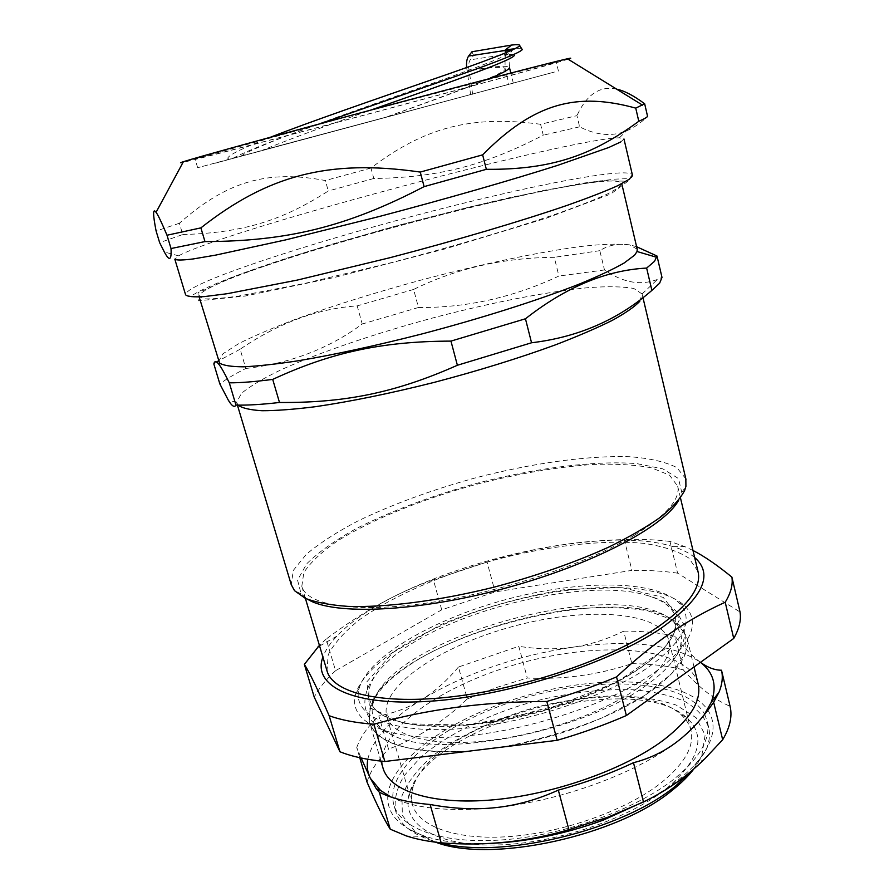 <?xml version="1.0" encoding="UTF-8"?>
<svg xmlns="http://www.w3.org/2000/svg" width="894" height="894" viewBox="0 0 894 894"><rect width="100%" height="100%" fill="white"/><g stroke="black" fill="none" stroke-linecap="round" stroke-linejoin="round"><path stroke-width="0.67" stroke-dasharray="4.47 3.35" d="M214.806 163.311L554.369 72.056L214.806 163.311M419.32 658.789C381.436 681.72 365.098 703.634 370.328 724.553C377.804 743.741 415.699 755.173 470.792 750.938C410.815 753.988 377.078 744.434 369.557 722.296L369.96 707.959C388.477 638.808 630.538 574.317 679.809 625.509L686.983 637.847C690.324 653.156 678.68 670.679 652.05 690.414C617.922 715.122 558.236 738.031 502.484 747.049C537.372 740.243 570.819 730.42 602.791 717.591L643.356 696.27L671.763 673.696L685.933 652.24L685.664 633.812L672.221 619.754L647.781 610.803C626.951 607.428 603.193 606.791 576.496 608.892C521.906 615.228 462.567 633.935 419.32 658.789M554.369 72.056L197.652 167.726L554.369 72.056M262.713 150.125L513.324 83.164L262.702 150.136C288.974 139.442 324.991 126.099 370.775 110.107M466.612 67.475L470.68 94.809M387.717 116.533C455.057 92.406 507.568 72.693 505.11 68.637C503.747 66.346 491.097 67.206 467.126 71.185M228.473 159.512L227.992 157.646C230.384 154.148 244.498 147.354 270.323 137.285M233.323 158.082C246.744 150.941 275.52 139.542 319.65 123.875M521.683 48.678L515.402 48.656M505.401 49.908L473.608 55.495L471.965 51.751M472.647 94.283L469.115 70.604C468.288 65.709 468.668 62.111 470.255 59.797L473.608 55.495M637.277 688.402C601.874 713.535 538.233 735.628 483.9 741.07C429.466 746.568 391.762 735.438 386.7 716.228C379.101 686.201 442.161 645.01 514.463 626.012C586.632 606.545 661.437 611.06 669.092 641.099C672.087 654.944 661.482 670.701 637.277 688.402M661.057 782.909C684.513 763.822 694.493 746.378 691.006 730.566C689.553 724.498 686.156 719.167 680.826 714.563C630.583 668.03 435.065 720.061 413.654 785.58C411.206 792.24 410.793 798.577 412.425 804.589C418.291 826.548 456.376 840.606 510.362 836.505C564.27 832.459 626.75 809.975 661.057 782.909M618.648 187.651L621.732 183.616C613.53 162.775 198.133 273.955 199.071 296.696L203.888 298.819C211.062 299.177 222.617 298.261 238.519 296.082L304.485 283.499L391.762 262.557C454.04 246.331 515.827 227.959 559.398 212.884C579.603 205.665 595.56 199.396 607.272 194.076L618.648 187.651M637.198 249.191L629.365 244.8C618.525 243.604 602.992 244.084 582.776 246.263C539.328 251.862 480.458 264.333 420.962 280.113C375.625 292.45 334.188 305.368 296.674 318.845C273.486 327.606 254.187 335.853 238.799 343.564L223.042 353.711L218.527 361.411M678.691 500.215L681.809 492.438L678.468 478.536L662.812 468.858L636.897 463.64C595.058 460.276 535.707 467.987 476.457 483.397C431.266 495.913 391.147 510.999 356.103 528.645C334.971 540.434 318.51 552.157 306.72 563.79L297.546 580.072L301.122 593.895L308.095 599.516M634.662 535.093C587.19 563.756 500.461 592.51 427.623 602.958C354.639 613.474 306.575 605.126 301.803 586.352L303.815 572.629C310.352 562.516 321.494 552.023 337.217 541.149C371.77 519.47 422.739 498.986 476.67 484.257C518.006 473.63 556.85 467.026 593.169 464.433C615.865 463.651 635.31 464.791 651.514 467.83L669.494 475.15L677.674 486.168C680.49 499.299 666.153 515.603 634.662 535.093M245.828 368.473C290.259 363.433 329.059 348.615 362.226 324.019L357.187 305.882C317.616 308.553 278.593 323.002 240.117 349.23L245.828 368.473C234.686 374.038 226.026 379.19 219.846 383.928M418.47 307.491C466.556 307.905 513.368 297.423 558.906 276.034L554.269 257.327C503.154 257.718 456.275 268.423 413.609 289.444L418.47 307.491L362.226 324.019M636.617 246.722C622.682 242.464 610.412 243.783 599.818 250.678L604.478 269.966C623.096 282.727 640.774 285.868 657.526 279.386L661.996 277.408M599.818 250.678L554.269 257.327M413.609 289.444L357.187 305.882M240.117 349.23L218.371 360.908M216.605 362.048L213.834 363.959M604.478 269.966L558.906 276.034M639.802 301.3L642.071 293.981L633.868 288.494C623.107 286.527 607.909 286.236 588.297 287.644C546.2 291.757 489.465 302.999 432.204 318.108C375.033 333.585 320.097 352.18 281.219 369.714C263.317 378.33 250.063 386.208 241.458 393.349L236.642 402.3L238.016 405.116M685.832 478.793L676.78 467.528C665.505 461.874 649.893 458.276 629.935 456.733C587.269 455.314 530.522 463.45 474.055 478.245C431.12 490.158 392.432 504.395 357.991 520.923C336.87 532.019 319.639 543.15 306.284 554.347L293.355 570.35L291.221 584.609M388.063 116.421C432.595 100.72 466.534 88.081 489.867 78.516M513.614 54.59L507.39 54.266L510.139 55.707L509.502 67.441C507.937 65.206 494.483 66.257 469.115 70.604M646.708 684.972C585.134 731.37 441.155 759.531 394.332 736.019C376.128 727.906 369.133 716.72 373.346 702.483C390.834 635.846 626.962 572.942 674.121 622.447L680.747 633.511C682.96 641.959 679.954 651.536 671.729 662.242C665.862 669.707 657.526 677.283 646.708 684.972M408.39 723.749C447.782 731.247 515.827 722.408 573.747 701.175C631.734 679.954 671.416 649.837 675.73 627.566L675.607 617.53C672.623 607.406 663.069 600.03 646.965 595.404C581.446 575.334 431.344 615.329 383.761 665.46C367.982 681.574 364.707 695.711 373.927 707.869C380.196 715.234 391.673 720.53 408.39 723.749M367.803 759.274C372.597 738.824 390.667 718.865 422.013 699.399C465.83 673.216 516.106 655.816 572.831 647.189C629.845 639.322 672.098 644.161 699.6 661.683L700.46 662.342M704.07 715.032C697.834 723.816 688.872 732.678 677.183 741.64C637.031 772.93 561.801 800.756 496.136 807.573C449.604 812.132 414.559 808.623 390.991 797.035M698.002 683.329C687.654 647.1 603.271 640.64 523.437 662.353C443.458 683.508 373.681 731.314 382.945 767.834M486.481 843.545C462.399 844.048 442.161 841.701 425.767 836.493C399.45 827.397 386.789 813.864 387.795 795.895M387.84 795.347C391.471 757.039 457.672 713.803 532.019 694.012C606.3 673.975 685.251 678.322 707.545 709.68M707.88 710.182C717.837 725.459 713.378 743.763 694.504 765.119C683.273 777.177 667.751 788.743 647.926 799.806M704.662 714.306L707.176 721.19C711.009 738.533 699.991 757.799 674.143 778.987C635.835 809.416 565.097 835.03 504.093 839.768C442.988 844.562 400.266 828.85 393.729 804.488C384.118 767.153 448.788 719.446 525.605 697.599C602.277 675.294 686.022 679.988 704.628 714.239M359.768 757.71L356.751 747.552L361.109 758M458.443 667.036C447 680.613 434.853 691.408 422.013 699.399C409.184 707.411 394.802 712.92 378.832 715.949L388.532 749.127C417.889 738.064 444.15 721.335 467.316 698.918L458.443 667.036L518.799 646.295L527.304 678.032C563.03 679.742 597.896 674.948 631.89 663.661L623.699 631.13C606.758 639.445 589.805 644.786 572.831 647.189C555.856 649.603 537.842 649.312 518.799 646.295M700.483 662.331L699.6 661.683C692.068 656.051 683.888 647.58 675.071 636.282L683.251 669.852C699.354 687.978 714.965 700.091 730.074 706.215M366.987 781.993C370.407 771.075 377.592 760.124 388.532 749.127M467.316 698.918L496.606 687.475L527.304 678.032M631.89 663.661C651.067 663.829 668.187 665.896 683.251 669.852M623.699 631.13C642.909 631.019 660.029 632.74 675.071 636.282M356.751 747.552C360.349 737.103 367.713 726.565 378.832 715.949M693.509 769.175L705.701 750.781C709.355 742.422 710.361 734.689 708.719 727.582C704.785 717.01 696.694 708.227 684.435 701.231C670.221 695.376 653.358 691.565 633.812 689.799C602.601 688.693 569.556 692.515 534.679 701.242C489.309 713.77 447.38 734.13 420.258 757.732L404.122 775.746C396.802 787.938 393.952 799.616 395.573 810.791C397.551 817.809 402.132 824.044 409.307 829.52C416.716 835.097 426.673 839.455 439.189 842.617M692.984 550.481L684.782 546.58L669.964 541.429L677.618 573.166L740.031 611.988M441.725 609.809L433.389 579.826C398.098 592.051 362.361 611.798 326.176 639.065L335.563 670.69L441.725 609.809L495.097 591.917L631.913 570.383L624.258 539.529C575.546 541.082 529.807 548.592 487.051 562.069L495.097 591.917M694.649 557.476C689.319 552.984 682.111 549.363 673.003 546.614C592.554 521.191 394.992 573.87 336.904 636.126C330.02 643.311 325.36 650.296 322.902 657.079M669.964 541.429C656.084 539.685 640.853 539.06 624.258 539.529M487.051 562.069L433.389 579.826M326.176 639.065L319.404 645.367M677.618 573.166C663.728 571.087 648.485 570.16 631.913 570.383M335.563 670.69C325.964 679.552 318.856 688.346 314.23 697.085M649.402 666.544C684.569 640.406 694.482 619.207 679.161 602.958C655.213 579.524 579.614 579.871 507.356 599.17C435.065 618.369 368.998 655.738 359.22 688.112C351.431 713.993 387.057 732.946 453.347 729.18C519.414 725.559 604.746 698.024 649.402 666.544M654.967 672.165C691.073 645.021 701.108 623.029 685.072 606.177C660.063 581.893 582.307 582.184 508.138 601.997C433.936 621.699 366.004 660.185 355.723 693.833C347.52 720.732 384.051 740.668 452.52 736.958C520.766 733.415 609.038 704.863 654.967 672.165M697.935 571.266L688.827 558.057C677.875 551.073 662.867 546.167 643.803 543.351C603.092 539.484 549.207 545.742 495.879 559.644C442.765 574.294 393.002 595.829 359.734 619.542C344.659 631.51 334.144 643.255 328.199 654.788L326.981 670.757M666.466 788.586C700.069 759.632 706.718 735.907 686.424 717.424C633.935 669.193 432.797 722.71 410.234 790.832C399.115 819.675 428.718 844.238 488.258 845.031C547.564 846.003 626.18 820.882 666.466 788.586M693.979 768.784L701.779 755.855L705.142 734.957L696.068 717.692L676.255 705.098C658.498 699.186 637.578 696.068 613.507 695.744C588.375 696.996 562.617 700.784 536.232 707.109C497.086 718.184 461.17 734.745 434.361 754.514C418.403 768.125 407.597 781.904 401.965 795.861L402.334 815.429L415.263 831.968L435.713 842.215M620.727 141.956L623.967 138.961L619.464 137.821C569.992 138.157 223.545 230.92 178.565 255.84L174.844 259.271M540.591 124.277C470.49 114.845 423.689 127.909 370.976 168.05L373.804 178.487C437.032 177.537 483.241 166.284 543.261 135.173L540.591 124.277L576.943 115.65L579.625 126.825C596.533 135.43 612.111 136.793 626.359 130.904C633.086 128.188 640.171 123.406 647.602 116.533M616.648 89.154C599.997 85.5 586.766 94.328 576.943 115.65M182.756 234.53C244.174 232.865 283.174 219.969 328.288 191.003L325.382 180.532C269.239 170.039 228.395 179.839 179.37 223.265L182.756 234.53L159.646 242.665M179.37 223.265L156.115 231.043M373.804 178.487L328.288 191.003M370.976 168.05L325.382 180.532M568.092 59.183C532.913 70.447 217.253 155.02 183.047 162.339M579.625 126.825L543.261 135.173M552.157 62.882L556.28 62.099C556.079 64.167 198.3 160.037 195.048 158.897L353.711 114.845L552.157 62.882M241.056 156.048C254.399 146.683 325.628 120.913 397.428 95.736C469.216 70.537 518.151 52.69 510.865 50.746M514.408 48.745L507.311 54.266L470.255 59.797M404.647 723.727L467.741 725.123L544.982 710.171L616.525 682.368L664.533 649.212L679.887 618.883L663.192 597.348L621.408 587.503L563.98 589.738C521.09 596.857 479.944 608.535 440.563 624.783L393.014 652.464L366.842 681.831L369.58 707.601L404.647 723.727M632.46 175.224C632.818 177.682 630.102 178.867 624.314 178.766L614.569 179.169L581.648 183.337L510.63 197.429L467.26 207.576L398.489 225.288L330.791 244.531L287.175 258.053C243.738 272.167 212.794 284.147 197.54 292.226C191.204 296.305 187.226 297.166 185.594 294.796C184.298 282.403 340.379 233.088 467.193 202.335C553.565 181.08 629.655 167.334 632.416 175.034M467.171 207.643L383.146 229.523L302.708 253.17L236.955 275.464L198.055 292.74L198.166 300.831L244.978 296.07L334.311 277.486L445.268 248.856L546.312 218.225L610.77 194.02L627.867 181.236L601.763 180.644L543.932 190.377L467.171 207.643M506.775 52.467L505.032 59.194L505.11 68.637L508.999 84.327M227.869 159.624L227.992 157.646M691.006 730.566L669.092 641.099M412.425 804.589L386.7 716.228M642.071 293.981L657.526 279.386M236.642 402.3L228.395 400.333M681.809 492.438L685.921 486.37M301.122 593.895L294.517 590.677M642.942 297.568L642.238 294.595M237.413 405.105L236.765 402.926M513.324 83.164L510.82 73.051M394.332 736.019C377.793 728.822 368.317 720.128 365.925 709.937C364.093 704.181 364.596 697.197 367.434 688.972C370.965 680.714 376.408 672.88 383.761 665.46M671.729 662.242C683.027 647.882 686.994 635.12 683.597 623.956L676.646 611.775C669.025 603.975 659.135 598.522 646.965 595.404M694.504 765.119L704.763 758.838M425.767 836.493L406.424 835.957M708.719 727.582L707.176 721.19M395.573 810.791L393.729 804.488M336.904 636.126L319.605 646.027M673.003 546.614L684.782 546.58M373.346 702.483L369.96 707.959M674.121 622.447L679.809 625.509M675.73 627.566C670.355 652.385 629.208 679.954 570.718 701.511C512.407 722.318 444.821 730.722 406.167 723.168C389.315 719.625 378.575 714.529 373.927 707.869M359.22 688.112L355.723 693.833M679.161 602.958L685.072 606.177M680.457 497.869L677.674 486.168M305.39 598.365L301.803 586.352M413.654 785.58L410.234 790.832M680.826 714.563L686.424 717.424M701.779 755.855L705.701 750.781M415.263 831.968L409.307 829.52M694.035 666.958L686.983 637.847M380.967 761.118L369.557 722.296M619.464 137.821L626.359 130.904M178.565 255.84L164.351 251.996M558.437 71.051L556.28 62.099M197.652 167.726L195.048 158.897"/><path stroke-width="1.34" d="M470.792 750.938L502.484 747.049L470.792 750.938M270.323 137.285C310.173 121.707 376.028 99.066 429.601 80.46C485.565 61.273 515.626 49.706 519.76 45.784C520.308 44.633 517.592 44.398 511.603 45.058L471.965 51.751L468.657 56.043C466.914 58.445 466.232 62.245 466.612 67.475M319.65 123.875L457.627 75.655C498.114 61.474 519.671 52.791 522.297 49.617L521.683 48.678M515.402 48.656L505.401 49.908M199.15 296.953L219.589 363.12C223.489 365.523 231.457 366.741 243.526 366.808C257.93 366.127 276.09 364.137 297.97 360.818C333.954 354.773 374.821 345.933 420.571 334.3C480.648 318.566 538.892 300.038 579.625 283.957C598.477 276.168 613.329 269.172 624.157 262.992L634.606 255.148L637.053 251.527L637.198 249.191M308.095 599.516C333.618 615.284 415.822 612.234 503.769 588.61C591.75 565.097 664.466 526.633 678.691 500.215M651.894 290.382C618.268 319.739 578.15 337.206 531.55 342.771L525.448 318.778C565.835 287.086 606.233 270.189 646.641 268.077L651.894 290.382L659.627 283.197L661.996 277.408L657.001 256.019L636.617 246.722M457.382 365.266C395.07 392.947 344.581 402.948 279.487 402.479L272.715 379.402C330.087 352.839 381.067 341.307 450.956 341.106L457.382 365.266L531.55 342.771M235.971 405.071C234.474 407.731 231.948 406.155 228.395 400.333L219.846 383.928L213.834 363.959C214.504 360.874 216.113 360.908 218.684 364.07C220.997 366.853 224.539 373.1 229.3 382.833L235.971 405.071C247.068 405.395 261.573 404.535 279.487 402.479M646.641 268.077L654.52 261.339L657.001 256.019M218.371 360.908L216.605 362.048M229.3 382.833C240.341 382.867 254.812 381.716 272.715 379.402M450.956 341.106L525.448 318.778M238.016 405.116C242.106 408.133 250.119 410 262.076 410.726C276.28 410.715 294.048 409.374 315.381 406.703C350.37 401.596 389.929 393.505 434.048 382.42C478.312 370.764 518.732 358.259 555.319 344.905C577.759 336.278 596.711 328.12 612.189 320.432C625.398 313.157 634.606 306.787 639.802 301.3M237.413 405.105L291.221 584.609L294.517 590.677L305.335 598.343C315.973 602.422 330.132 605.093 347.811 606.378C385.817 607.685 439.177 600.869 494.516 587.034C536.679 575.792 574.686 562.516 608.535 547.195C629.231 537.059 646.574 527.047 660.543 517.157C672.377 507.535 680.412 498.617 684.67 490.404L685.921 486.37L685.832 478.793M489.867 78.516C503.087 72.928 509.625 69.24 509.502 67.452M390.991 797.035L380.587 790.486L370.351 778.316C367.423 772.382 366.574 766.035 367.803 759.274M700.46 662.342C713.825 672.668 717.368 686.1 711.076 702.639L704.07 715.032M380.967 761.118L382.945 767.834C389.113 790.933 431.657 805.293 492.985 799.851C554.202 794.464 625.487 769.03 664.298 739.506C690.492 718.966 701.79 700.471 698.169 684.022L698.002 683.329M647.926 799.806L603.249 820.122C563.589 834.527 524.666 842.338 486.481 843.545M430.115 804.488C453.392 808.813 475.396 809.841 496.136 807.573C516.877 805.338 537.596 799.527 558.325 790.117L568.908 829.643C527.281 841.891 484.704 846.294 441.167 842.83L430.115 804.488C408.938 802.667 391.997 798.577 379.313 792.218L390.253 829.207C383.995 819.329 376.24 803.594 366.987 781.993L359.768 757.71M361.109 758L370.351 778.316L376.218 788.631L379.313 792.218M721.503 670.221L730.13 706.472L721.503 670.221C714.697 670.187 707.69 667.561 700.483 662.331M633.477 762.694C649.714 758.57 664.287 751.552 677.183 741.64C690.112 731.761 702.271 718.631 713.658 702.259L722.676 739.74L704.763 758.838C686.938 776.473 666.511 790.855 643.501 801.985L633.477 762.694C610.39 773.656 585.335 782.798 558.325 790.117M643.501 801.985L607.708 817.272L568.908 829.643M441.167 842.83C428.036 841.489 416.459 839.198 406.424 835.957L390.253 829.207M730.13 706.472C732.421 716.496 729.929 727.582 722.676 739.74M721.559 670.466C723.045 677.06 722.229 684.234 719.111 692.001L713.658 702.259M439.189 842.617C499.556 859.927 622.213 830.772 675.83 785.77L693.509 769.175M733.728 638.45L626.37 715.535L616.536 676.903C636.115 658.822 654.453 643.993 671.562 632.416C688.715 620.704 706.606 610.647 725.213 602.243L733.728 638.45C739.215 628.795 741.316 619.978 740.031 611.988L731.895 577.111C716.921 564.907 703.958 556.034 692.984 550.481M384.856 761.509L373.916 724.241C427.142 709.165 484.772 701.578 546.815 701.466L557.152 740.321L384.856 761.509C366.797 759.777 351.823 756.525 339.955 751.753L314.23 697.085L304.362 664.365C309.648 672.668 317.906 689.777 329.137 715.703L339.955 751.753M322.902 657.079C312.095 685.586 351.61 706.484 429.668 701.265C507.457 696.236 609.529 663.538 661.772 627.756C703.042 597.851 713.993 574.429 694.649 557.476M725.213 602.243C730.845 593.024 733.069 584.642 731.895 577.111M319.404 645.367L304.362 664.365M329.137 715.703C340.938 720.039 355.868 722.877 373.916 724.241M546.815 701.466C571.445 694.347 594.689 686.156 616.536 676.903M557.152 740.321C581.625 733.214 604.702 724.956 626.37 715.535M305.39 598.365L326.981 670.757C332.814 693.062 381.414 705.265 453.839 696.571C526.119 687.978 611.306 658.61 657.381 627.331C687.933 606.02 701.511 587.559 698.102 571.948L697.935 571.266M435.713 842.215C490.907 863.559 618.1 836.002 672.802 789.827C681.586 782.82 688.648 775.802 693.979 768.784M174.822 259.182C176.341 260.355 182.454 260.277 193.182 258.947L215.767 255.092L285.7 239.883L378.788 216.627C445.346 199.105 511.424 180.107 557.834 165.301L608.713 147.51L620.727 141.956M638.797 121.293C592.487 155.143 551.989 169.849 486.336 169.324L482.648 154.852C534.903 101.927 577.848 92.216 635.746 108.118L638.797 121.293L644.82 118.477L647.602 116.533L644.675 103.805C633.768 95.669 624.425 90.786 616.648 89.154M200.893 227.869C267.127 175.861 327.673 158.696 420.258 172.073L424.102 186.623C346.034 227.322 286.426 241.268 204.972 241.592L200.893 227.869L166.999 235.234L171.022 248.532C171.648 260.4 169.424 261.551 164.351 251.996L159.646 242.665L156.115 231.043C152.807 214.113 152.796 207.877 156.059 212.325C158.014 214.873 161.658 222.517 166.999 235.234M171.022 248.532L204.972 241.592M420.258 172.073L482.648 154.852M424.102 186.623L486.336 169.324M635.746 108.118L644.675 103.805M183.047 162.339C179.638 163.077 179.75 162.864 183.393 161.702C196.434 157.489 276.548 135.363 372.016 109.772C467.473 84.181 550.704 62.513 566.673 58.948L567.433 58.78C571.612 57.853 571.836 57.998 568.092 59.183M510.865 50.746L504.551 50.567L468.657 56.043M370.775 110.107C454.308 80.795 522.599 56.713 513.614 54.59M632.416 175.034L629.454 179.146L617.743 185.695C605.551 191.171 588.833 197.675 567.578 205.218C521.683 220.986 456.141 240.419 389.94 257.707L297.188 280.101L227.21 293.701L204.469 296.584C193.596 297.233 187.304 296.64 185.594 294.796L174.844 259.271M511.603 45.058L504.551 50.567L506.775 52.467M522.297 49.617L519.772 45.784M637.266 249.482L621.755 183.717M219.589 363.12L218.684 364.07M637.053 251.527L656.844 257.338M685.977 479.396L642.942 297.568M510.82 73.051L509.491 67.698M711.076 702.639L719.111 692.001M380.587 790.486L376.218 788.631M319.605 646.027L317.661 647.133M698.102 571.948L680.457 497.869M698.169 684.022L694.035 666.958M632.46 175.224L623.967 138.961M183.393 161.702L156.059 212.325M567.433 58.78L642.574 105.157"/></g></svg>
